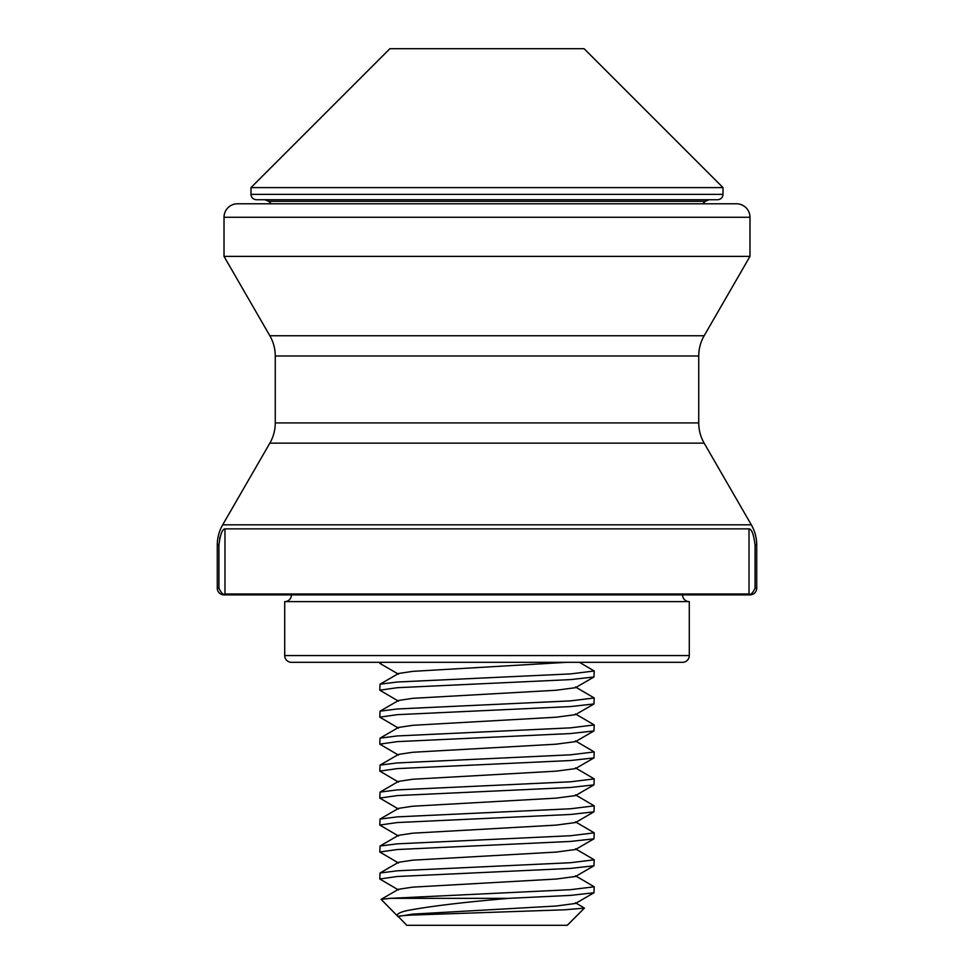 <?xml version="1.0" encoding="UTF-8"?>
<svg xmlns="http://www.w3.org/2000/svg" width="974" height="974" viewBox="0 0 974 974"><rect width="100%" height="100%" fill="white"/><g stroke="black" fill="none" stroke-linecap="round" stroke-linejoin="round"><path stroke-width="1.46" d="M682.555 594.895A6.745 6.745 0 0 0 689.288 601.628L284.712 601.628A6.745 6.745 0 0 0 291.445 594.895M224.97 593.982C223.302 595.102 221.293 593.154 218.919 588.15L218.919 545.038C220.209 534.568 222.23 529.174 224.97 528.87L224.97 593.982L749.03 593.982C750.698 595.102 752.707 593.154 755.081 588.15C752.719 593.142 750.711 595.09 749.03 593.982L749.03 528.87C751.77 529.162 753.779 534.556 755.081 545.038L755.081 588.15L756.725 588.15L756.725 545.038A40.458 40.458 0 0 0 751.307 524.816L704.153 443.146A40.458 40.458 0 0 1 698.735 422.923L698.735 355.985A40.458 40.458 0 0 1 704.153 335.762L749.98 256.381L224.02 256.381L224.02 217.275A13.49 13.49 0 0 1 237.51 203.785L736.49 203.785A13.49 13.49 0 0 1 749.98 217.275L749.98 256.381M704.153 443.146L269.847 443.146A40.458 40.458 0 0 0 275.265 422.923L698.735 422.923M698.735 355.985L275.265 355.985A40.458 40.458 0 0 0 269.847 335.762L224.02 256.381M218.919 545.038L217.275 545.038A40.458 40.458 0 0 1 222.693 524.816L751.307 524.816M749.03 528.87L224.97 528.87M284.712 601.628L284.712 655.575A6.745 6.745 0 0 0 291.445 662.32L682.555 662.32A6.745 6.745 0 0 0 689.288 655.575L689.288 601.628M217.275 545.038L217.275 588.15A6.745 6.745 0 0 0 224.02 594.895L749.98 594.895A6.745 6.745 0 0 0 756.725 588.15M275.265 355.985L275.265 422.923M269.847 443.146L222.693 524.816M633.149 662.32L627.195 662.32M221.427 533.082L219.649 538.342M622.496 662.32L619.391 662.32M584.437 908.109L567.245 925.3L406.755 925.3L398.196 916.437L412.672 914.111L556.154 906.027L575.5 903.458L593.97 892.756L570.508 895.386L508.939 898.332C464.038 902.168 430.204 906.222 407.449 910.507C398.634 912.504 395.578 914.586 398.269 916.753C397.173 916.193 401.507 915.633 411.272 915.085L564.75 909.801L584.437 908.109L575.476 902.764M508.939 898.332L390.428 898.332L381.09 899.367L398.074 916.607M717.619 199.743L256.381 199.743C253.082 199.39 251.28 197.6 250.988 194.35L723.012 194.35C722.72 197.6 720.918 199.39 717.619 199.743M390.428 898.332L570.508 889.688L594.213 886.79L593.97 892.756M594.213 886.79L575.476 875.796M379.787 878.998L380.043 873.008L397.246 870.805L570.508 862.721L594.213 859.811L593.97 865.789L570.508 868.418L397.246 876.503L379.787 878.998L398.5 889.968M594.213 859.811L575.476 848.817M379.787 852.019L380.043 846.029L397.246 843.837L570.508 835.741L594.213 832.843L593.97 838.821L570.508 841.439L397.246 849.535L379.787 852.019L398.5 863.001M594.213 832.843L575.476 821.849M379.787 825.051L380.043 819.061L397.246 816.869L570.508 808.773L594.213 805.863L593.97 811.841L570.508 814.471L397.246 822.555L379.787 825.051L398.5 836.033M594.213 805.863L575.476 794.869M379.787 798.083L380.043 792.093L397.246 789.89L570.508 781.805L594.213 778.896L593.97 784.874L570.508 787.491L397.246 795.588L379.787 798.083L398.5 809.053M594.213 778.896L575.476 767.902M379.787 771.104L380.043 765.114L397.246 762.922L570.508 754.826L594.213 751.928L593.97 757.906L570.508 760.524L397.246 768.62L379.787 771.104L398.5 782.085M594.213 751.928L575.476 740.934M379.787 744.136L380.043 738.146L397.246 735.942L570.508 727.858L594.213 724.948L593.97 730.926L570.508 733.556L397.246 741.64L379.787 744.136L398.5 755.118M594.213 724.948L575.476 713.954M379.787 717.156L380.043 711.166L397.246 708.975L570.508 700.878L594.213 697.981L593.97 703.959L570.508 706.576L397.246 714.673L379.787 717.156L398.5 728.138M594.213 697.981L575.476 686.987M379.787 690.189L380.043 684.198L397.246 682.007L570.508 673.911L594.213 671.001L593.97 676.979L570.508 679.609L397.246 687.705L379.787 690.189L398.5 701.17M594.213 671.001L579.457 662.32M382.1 662.32L379.921 663.428L398.5 674.191M723.012 187.605L584.096 48.7L389.904 48.7L250.988 187.605L723.012 187.605L723.012 194.35M381.09 899.367L398.524 889.274L412.672 887.144L556.154 879.047L575.5 876.49L593.97 865.789M380.043 873.008L398.524 862.307L412.672 860.176L556.154 852.08L575.5 849.511L593.97 838.821M380.043 846.029L398.524 835.327L412.672 833.196L556.154 825.112L575.5 822.543L593.97 811.841M380.043 819.061L398.524 808.359L412.672 806.229L556.154 798.132L575.5 795.575L593.97 784.874M380.043 792.093L398.524 781.391L412.672 779.249L556.154 771.164L575.5 768.596L593.97 757.906M380.043 765.114L398.524 754.412L412.672 752.281L556.154 744.185L575.5 741.628L593.97 730.926M380.043 738.146L398.524 727.444L412.672 725.313L556.154 717.217L575.5 714.648L593.97 703.959M380.043 711.166L398.524 700.476L412.672 698.334L556.154 690.249L575.5 687.681L593.97 676.979M380.043 684.198L398.524 673.497L412.672 671.366L566.771 662.32M756.725 545.038L755.081 545.038M284.712 655.575L689.288 655.575M217.275 588.15L218.919 588.15M749.98 217.275L224.02 217.275M269.847 335.762L704.153 335.762M702.778 203.785L705.249 201.326L268.751 201.326L264.94 199.743M379.787 663.221L379.787 662.32M250.988 194.35L250.988 187.605M271.222 203.785L268.751 201.326M705.249 201.326L709.06 199.743"/></g></svg>

